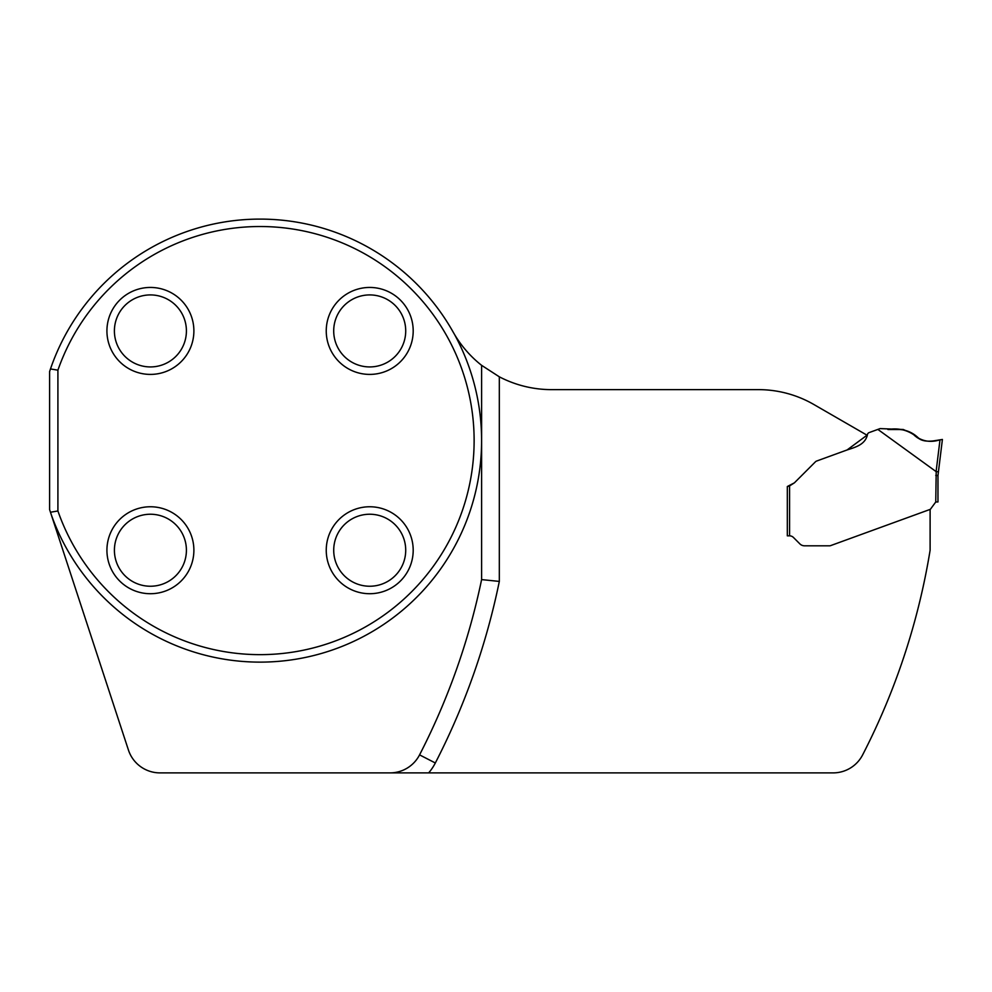 <?xml version="1.0" encoding="UTF-8"?>
<svg xmlns="http://www.w3.org/2000/svg" width="992" height="992" viewBox="0 0 992 992"><rect width="100%" height="100%" fill="white"/><g stroke="black" fill="none" stroke-linecap="round" stroke-linejoin="round"><path stroke-width="1.49" d="M481.604 579.601L481.604 365.329A112.989 112.989 0 0 1 454.559 334.515A221.538 221.538 0 0 1 350.238 642.94A221.538 221.538 0 0 1 51.138 514.29L128.427 750.014A33.232 33.232 0 0 0 159.997 772.892L390.03 772.892A33.232 33.232 0 0 0 419.566 754.875A688.981 688.981 0 0 0 481.604 579.601L499.323 581.411L499.323 376.811A112.989 112.989 0 0 0 551.602 389.633L758.409 389.633A110.769 110.769 0 0 1 813.787 404.463L867.033 435.203L847.081 449.959L816.639 461.044A3.323 3.323 0 0 0 815.424 461.813L794.394 482.844L815.424 461.813M829.709 545.811L804.549 545.811L829.709 545.811A2.22 2.22 0 0 0 830.465 545.674L930.112 509.404L930.112 550.238A688.981 688.981 0 0 1 862.643 754.875A33.232 33.232 0 0 1 833.106 772.892L390.03 772.892M787.797 486.44L788.491 486.266A13.293 13.293 0 0 1 787.326 486.526L794.394 482.844L789.57 485.919L789.57 535.841L787.326 535.841L787.326 486.526L787.326 535.841L789.57 535.841A5.543 5.543 0 0 1 793.451 537.466L799.85 543.864A6.646 6.646 0 0 0 804.549 545.811M499.323 376.811L481.604 365.329M51.138 514.29L50.468 512.232L57.908 510.979A214.061 214.061 0 0 0 387.091 612.882A214.061 214.061 0 0 0 387.091 268.286A214.061 214.061 0 0 0 57.908 370.177L50.48 368.937A221.489 221.489 0 0 1 257.846 219.108L262.272 219.108A221.489 221.489 0 0 1 453.121 332.022L454.559 334.515M326.244 550.238A43.474 43.474 0 0 0 369.718 593.712A43.474 43.474 0 0 0 413.193 550.238A43.474 43.474 0 0 0 369.718 506.763A43.474 43.474 0 0 0 326.244 550.238M326.244 330.931A43.474 43.474 0 0 1 369.718 287.444A43.474 43.474 0 0 1 413.193 330.931A43.474 43.474 0 0 1 369.718 374.406A43.474 43.474 0 0 1 326.244 330.931M106.925 550.238A43.474 43.474 0 0 1 150.4 506.763A43.474 43.474 0 0 1 193.886 550.238A43.474 43.474 0 0 1 150.4 593.712A43.474 43.474 0 0 1 106.925 550.238M106.925 330.931A43.474 43.474 0 0 0 150.4 374.406A43.474 43.474 0 0 0 193.886 330.931A43.474 43.474 0 0 0 150.4 287.444A43.474 43.474 0 0 0 106.925 330.931M57.908 370.177L57.908 510.979M186.409 550.238A35.997 35.997 0 0 1 132.407 581.411A35.997 35.997 0 0 1 132.407 519.064A35.997 35.997 0 0 1 186.409 550.238M186.409 330.931A35.997 35.997 0 0 1 132.407 362.105A35.997 35.997 0 0 1 132.407 299.745A35.997 35.997 0 0 1 186.409 330.931M405.716 330.931A35.997 35.997 0 0 1 351.714 362.105A35.997 35.997 0 0 1 351.714 299.745A35.997 35.997 0 0 1 405.716 330.931M405.716 550.238A35.997 35.997 0 0 1 351.714 581.411A35.997 35.997 0 0 1 351.714 519.064A35.997 35.997 0 0 1 405.716 550.238M50.48 368.937L49.6 371.578L49.6 509.578L50.468 512.232M830.465 545.674L930.36 509.318L935.754 501.989L937.973 501.94L937.973 475.565L937.973 501.94L935.754 501.989L936.212 471.646A21.353 2.22 97 0 1 936.101 471.597L877.87 429.412L869.153 432.586A2.765 2.765 0 0 0 867.591 434.012C865.694 444.466 855.848 447.107 847.081 449.959M937.973 475.565L942.4 439.468L937.973 475.565L935.754 475.428M877.87 429.412L880.102 428.594L903.29 429.511L912.652 433.603C918.133 439.555 924.879 442.01 932.877 440.981L942.4 439.468M938.432 471.795L936.212 471.646M887.914 429.511L895.602 429.511C904.766 428.99 912.64 432.09 919.249 438.786C926.057 443.325 937.539 440.101 942.4 439.468L939.771 439.89C929.938 442.928 921.208 441.18 913.607 434.632C906.006 429.623 897.438 427.912 887.914 429.511L903.365 429.511M932.852 440.981L932.083 441.093M921.754 439.89L919.472 438.91M918.964 438.638L917.054 437.484M428.656 772.892A50.952 50.952 0 0 0 435.327 762.984A706.713 706.713 0 0 0 499.323 581.411M435.327 762.984L419.566 754.875M936.101 471.597L939.994 439.853"/></g></svg>
